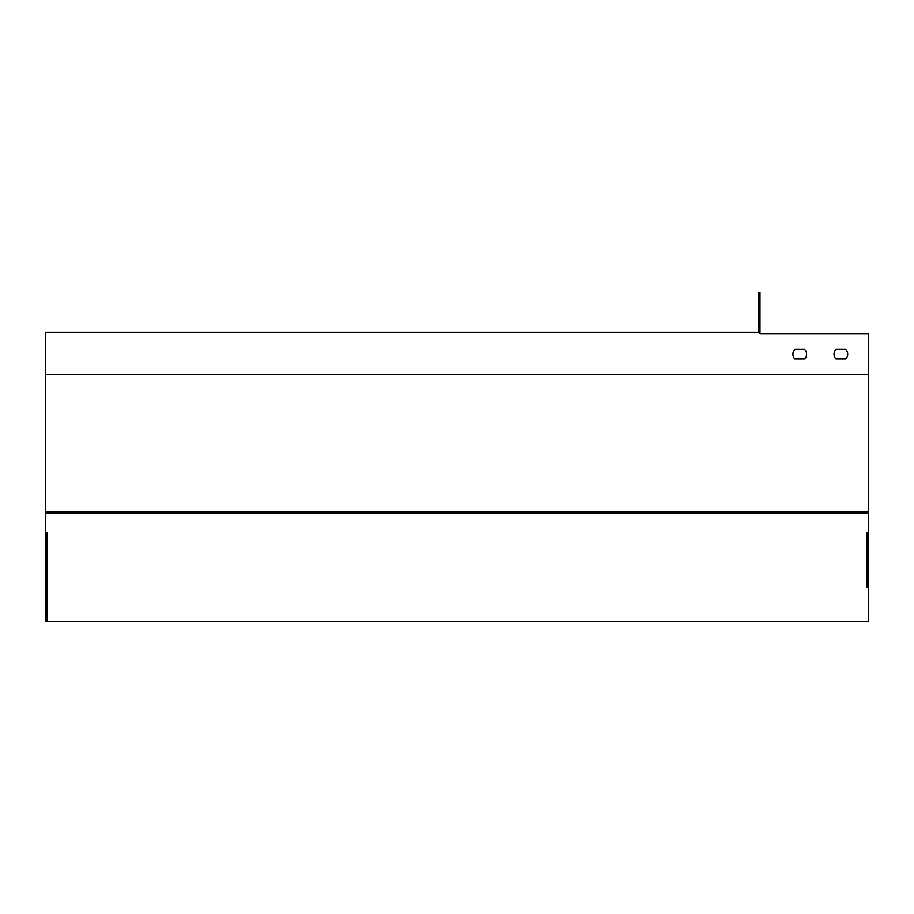 <?xml version="1.0" encoding="UTF-8"?>
<svg xmlns="http://www.w3.org/2000/svg" width="914" height="914" viewBox="0 0 914 914"><rect width="100%" height="100%" fill="white"/><g stroke="black" fill="none" stroke-linecap="round" stroke-linejoin="round"><path stroke-width="1.37" d="M866.929 532.405L866.929 587.245M866.929 573.535L866.929 546.115M868.3 374.74L45.7 374.74L45.7 332.239L758.62 332.239L758.62 292.48L759.991 292.48L759.991 333.61L868.3 333.61L868.3 621.52L47.071 621.52L47.071 587.245M45.7 374.74L45.7 621.52L47.071 621.52L47.071 532.405M47.071 546.115L47.071 573.535M47.071 513.211L866.929 513.211M835.99 358.974L845.77 358.974A6.855 6.855 0 0 0 845.77 349.377L835.99 349.377A6.855 6.855 0 0 0 835.99 358.974L845.77 358.974A6.855 6.855 0 0 0 845.77 349.377L835.99 349.377M794.86 358.974L804.64 358.974A6.855 6.855 0 0 0 804.64 349.377L794.86 349.377A6.855 6.855 0 0 0 794.86 358.974L804.64 358.974M868.3 511.84L45.7 511.84M794.86 349.377L804.64 349.377"/></g></svg>
